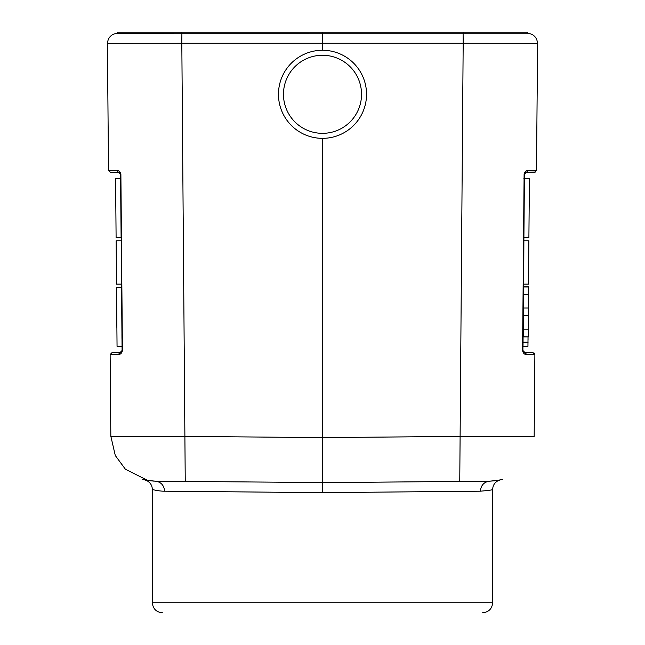 <?xml version="1.0" encoding="UTF-8"?>
<svg xmlns="http://www.w3.org/2000/svg" width="645" height="645" viewBox="0 0 645 645"><rect width="100%" height="100%" fill="white"/><g stroke="black" fill="none" stroke-linecap="round" stroke-linejoin="round"><path stroke-width="0.97" d="M322.524 492.651L164.66 491.192C159.259 491.305 152.68 489.611 152.357 489.507L152.357 602.744L492.643 602.744L492.643 489.507C492.627 489.926 488.523 490.482 480.323 491.192L322.524 492.651L322.5 138.344M164.669 491.192C164.032 485.266 160.96 481.928 155.477 481.178C148.011 480.686 144.448 480.227 144.803 479.799C144.456 480.227 148.011 480.686 155.477 481.178L149.164 480.694M460.659 481.42L340.125 482.484M327.692 482.589L185.244 481.444M498.988 480.194L500.197 479.799C500.544 480.227 496.989 480.686 489.523 481.178C506.744 479.566 497.222 479.751 502.576 479.493M162.363 612.75L162.371 612.75C156.284 612.153 152.946 608.824 152.357 602.744M482.637 612.75L482.637 612.75C488.773 612.105 492.111 608.767 492.643 602.744M117.414 32.25L527.586 32.25L527.586 33.25L117.414 33.258C111.416 33.983 108.086 37.346 107.417 43.344C108.086 37.346 111.416 33.983 117.414 33.258L117.414 32.25M322.5 50.262L322.5 32.25M525.078 352.525L526.683 354.54L534.882 354.548L526.691 354.54C524.458 354.573 523.079 353.226 522.579 350.501L522.813 323.476M535.6 172.005L526.449 172.368L534.487 172.368L536.487 170.385L537.599 43.328L463.183 43.263L459.756 481.428L482.17 481.283C486.112 481.493 491.127 481.21 497.214 480.444L494.586 480.839M525.248 172.763L524.441 174.352L524.409 178.576L524.441 174.352L528.223 170.385C526.03 170.401 524.659 171.723 524.111 174.352L524.409 178.576M523.014 342.164L524.441 174.352M523.482 284.114L523.337 301.433L523.482 284.114L528.489 284.114L528.868 240.779L523.861 240.779L523.893 237.529L528.9 237.529L523.893 237.529L523.659 301.433M523.159 321.799C522.974 348.058 522.974 348.058 523.159 321.799C523.006 343.124 523.006 343.124 523.159 321.799L523.039 338.464M523.103 334.312L523.022 346.317L523.087 334.312M524.111 174.352L522.579 350.501L523.047 334.312L522.91 350.509L524.909 352.525L524.192 352.396M534.012 352.912L534.874 354.548L532.883 352.517L524.909 352.525M534.165 436.536L534.882 354.548M528.223 170.385L536.487 170.385L534.487 172.368L526.441 172.376M534.092 436.536L459.756 436.407L322.5 437.6L185.244 436.407L110.9 436.536L115.294 455.523L125.404 469.246L147.786 480.469L153.857 481.13M496.303 480.622L497.214 480.469M112.931 352.533L120.091 352.525L118.309 354.54L110.118 354.548L118.309 354.54C120.526 354.484 121.897 353.137 122.421 350.501L120.889 174.352C120.357 171.731 118.986 170.409 116.777 170.385L108.513 170.385L110.513 172.376L118.559 172.376L116.777 170.385M112.117 352.533L110.126 354.548L110.835 436.536M147.794 480.444C153.712 481.21 158.936 481.493 163.459 481.275L185.244 481.428L181.817 43.263L107.401 43.344L108.513 170.385M119.744 172.763L110.513 172.368M118.559 172.368L120.559 174.352L122.421 350.501M121.107 237.529L120.591 178.576L121.107 237.529L116.1 237.529L115.592 178.576L116.1 237.529M120.091 352.525L122.09 350.509L121.268 255.549L122.09 350.509M121.841 321.799C121.994 343.124 121.994 343.124 121.841 321.799M121.961 338.464L121.937 334.312M121.542 287.372L116.535 287.372L121.542 287.372M116.535 287.372L117.051 346.325L116.535 287.372M116.6 294.072C117.067 354.468 117.067 354.468 116.6 294.072L116.866 327.999M121.518 284.114L116.511 284.114L116.132 240.779L121.139 240.779M459.756 481.444L327.733 482.589M278.463 94.307A44.037 44.037 0 0 0 322.5 138.344A44.037 44.037 0 0 0 366.537 94.307A44.037 44.037 0 0 0 322.5 50.262A44.037 44.037 0 0 0 278.463 94.307M283.469 94.307A39.031 39.031 0 0 0 322.5 133.338A39.031 39.031 0 0 0 361.531 94.307A39.031 39.031 0 0 0 322.5 55.268A39.031 39.031 0 0 0 283.469 94.307M537.583 43.328C536.906 37.337 533.576 33.975 527.586 33.258L527.586 32.25M438.834 481.605L460.159 481.42L438.834 481.605M528.029 336.9L527.949 346.325L523.458 346.317M528.045 339.617L528.045 338.464M528.9 237.529L529.408 178.576L528.9 237.529M528.666 336.746L528.666 286.856L523.659 286.856L523.659 336.9L528.666 336.9L523.659 336.746M528.666 294.572L523.659 294.572M528.666 287.001L523.659 287.001M528.666 329.176L523.659 329.176M528.666 315.76L523.659 315.76M528.666 307.988L523.659 307.988M152.357 489.507C152.131 484.709 149.616 481.476 144.803 479.799M480.323 491.192C480.968 485.266 484.032 481.928 489.523 481.178M500.197 479.799C495.384 481.476 492.869 484.709 492.643 489.507L492.643 489.507M463.094 32.25L463.183 43.263L181.817 43.263L181.906 32.25M120.889 174.352L121.268 255.549M155.485 481.178C138.248 479.566 147.802 479.759 142.424 479.493M523.893 237.312L523.861 240.779M155.364 481.178L149.559 480.727M119.123 172.449L119.567 172.642M120.333 173.449L120.534 174.094M122.066 350.832L121.921 351.34M122.074 350.775L121.897 351.396M114.681 352.533L117.18 352.533M117.051 346.317L122.058 346.317M115.592 178.576L120.591 178.576M134.571 33.242L116.092 33.338M181.898 33.258L115.866 33.371M463.102 33.25L466.375 33.258M526.522 172.368L534.512 172.368M525.433 172.642L525.877 172.449M523.079 351.34L522.934 350.832M523.159 342.164L528.158 342.164M529.408 178.576L523.893 178.576"/></g></svg>
